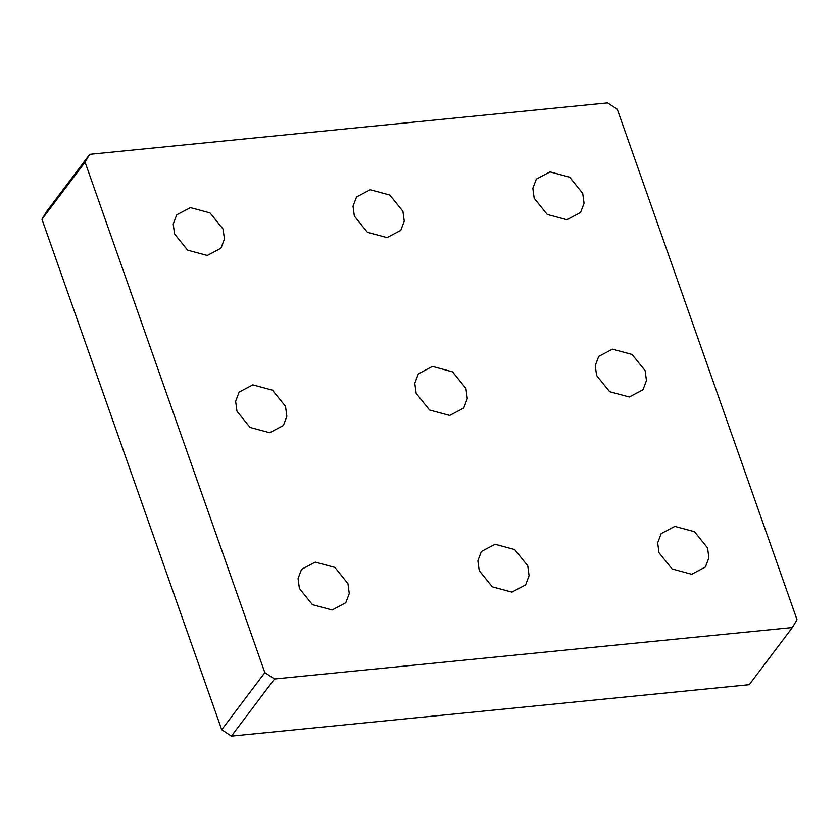 <?xml version="1.0" encoding="UTF-8"?>
<svg xmlns="http://www.w3.org/2000/svg" width="839" height="839" viewBox="0 0 839 839"><rect width="100%" height="100%" fill="white"/><g stroke="black" fill="none" stroke-linecap="round" stroke-linejoin="round"><path stroke-width="1.26" d="M527.741 565.78L529.084 575.659L525.602 584.877L511.895 592.114L492.262 586.818L479.195 570.604L477.863 560.714L481.345 551.496L495.041 544.259L514.674 549.566L527.741 565.78M402.898 211.26L404.241 221.15L400.759 230.368L387.052 237.605L367.419 232.298L354.352 216.084L353.02 206.195L356.502 196.987L370.198 189.74L389.831 195.047L402.898 211.26M285.522 406.38L286.854 416.27L283.372 425.488L269.676 432.725L250.043 427.418L236.976 411.204L235.633 401.315L239.115 392.107L252.822 384.86L272.455 390.166L285.522 406.38M223.101 229.12L224.433 239.01L220.951 248.229L207.254 255.465L187.621 250.158L174.554 233.945L173.212 224.065L176.693 214.847L190.401 207.611L210.023 212.907L223.101 229.12M347.944 583.64L349.276 593.53L345.794 602.738L332.097 609.984L312.465 604.678L299.397 588.464L298.055 578.574L301.537 569.366L315.244 562.12L334.876 567.426L347.944 583.64M231.417 736.139L274.51 678.992L792.352 627.551L749.258 684.687L231.417 736.139L221.727 729.762L41.95 219.252L46.648 211.449L89.742 154.313L85.054 162.116L264.83 672.616L221.727 729.762M41.95 219.252L85.054 162.116M274.51 678.992L264.83 672.616M792.352 627.551L797.05 619.748L617.273 109.238L607.583 102.861L89.742 154.313M465.928 388.457L467.292 398.588L463.726 408.037L449.683 415.452L429.568 410.019L416.175 393.407L414.802 383.266L418.378 373.827L432.41 366.412L452.536 371.845L465.928 388.457M645.128 370.66L646.46 380.539L642.978 389.757L629.281 396.994L609.649 391.698L596.581 375.484L595.25 365.594L598.731 356.376L612.428 349.139L632.061 354.446L645.128 370.66M582.706 193.4L584.038 203.29L580.557 212.498L566.86 219.745L547.227 214.438L534.16 198.224L532.828 188.335L536.31 179.116L550.006 171.88L569.639 177.186L582.706 193.4M707.55 547.909L708.882 557.799L705.4 567.017L691.703 574.254L672.07 568.947L659.003 552.733L657.671 542.854L661.153 533.635L674.85 526.399L694.482 531.695L707.55 547.909"/></g></svg>
